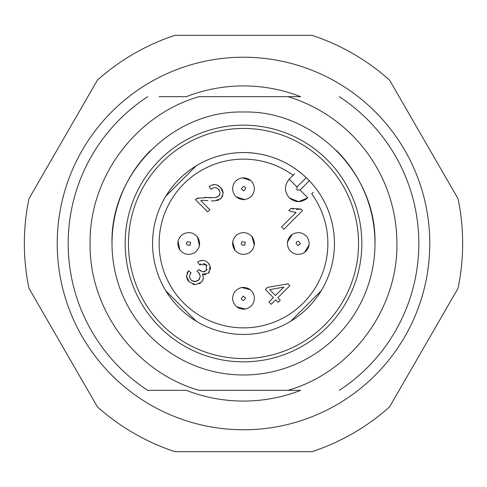 <?xml version="1.0" encoding="UTF-8"?>
<svg xmlns="http://www.w3.org/2000/svg" width="487" height="487" viewBox="0 0 487 487"><rect width="100%" height="100%" fill="white"/><g stroke="black" fill="none" stroke-linecap="round" stroke-linejoin="round"><path stroke-width="0.73" d="M159.109 96.67L186.326 96.67A157.569 157.569 0 0 1 300.674 96.67L287.927 96.67A153.405 153.405 0 0 1 396.905 243.5C397.922 309.403 351.304 372.22 287.927 390.331L300.674 390.331A157.569 157.569 0 0 1 186.326 390.331L147.701 390.331A175.32 175.32 0 0 1 147.701 96.67M150.367 404.825A186.278 186.278 0 0 0 404.825 336.633A186.278 186.278 0 0 0 336.633 82.175A186.278 186.278 0 0 0 82.175 150.367A186.278 186.278 0 0 0 150.367 404.825M339.299 390.331A175.32 175.32 0 0 0 339.299 96.67M300.674 96.67L199.073 96.67C135.696 114.78 89.078 177.597 90.095 243.5C89.078 309.409 135.696 372.214 199.073 390.331L300.674 390.331M150.44 150.605A131.49 131.49 0 0 0 243.5 374.99A131.49 131.49 0 0 0 336.596 150.641M147.701 390.331L186.326 390.331M374.99 243.5C376.798 173.238 313.762 110.202 243.5 112.01C173.238 110.202 110.202 173.238 112.01 243.5M125.159 243.5A118.341 118.341 0 0 1 243.5 125.159A118.341 118.341 0 0 1 361.841 243.5A118.341 118.341 0 0 1 243.5 361.841A118.341 118.341 0 0 1 125.159 243.5M97.412 406.858A219.15 219.15 0 0 0 175.07 451.692L311.93 451.692A219.15 219.15 0 0 0 389.588 406.858L458.017 288.334A219.15 219.15 0 0 0 458.017 198.666L389.588 80.142A219.15 219.15 0 0 0 311.93 35.307L175.07 35.307A219.15 219.15 0 0 0 97.412 80.142L28.983 198.666A219.15 219.15 0 0 0 28.983 288.334L97.412 406.858M128.446 243.5A115.054 115.054 0 0 0 243.5 358.554A115.054 115.054 0 0 0 358.554 243.5A115.054 115.054 0 0 0 243.5 128.446A115.054 115.054 0 0 0 128.446 243.5M152.553 243.5A90.947 90.947 0 0 0 243.5 334.447A90.947 90.947 0 0 0 334.447 243.5A90.947 90.947 0 0 0 243.5 152.553A90.947 90.947 0 0 0 152.553 243.5M314.456 186.606L315.905 188.463M303.139 174.839L306.238 177.658A90.947 90.947 0 0 1 309.342 180.756L312.161 183.861M165.836 290.824L196.176 321.164L165.836 290.824M243.5 152.553L243.5 152.553C263.546 152.717 281.663 158.719 297.837 170.566C281.663 158.719 263.546 152.717 243.5 152.553M196.176 165.836L165.836 196.176L196.176 165.836M288.901 179.514L293.131 175.271A84.373 84.373 0 0 0 159.127 243.5A84.373 84.373 0 0 0 318.687 281.784A84.373 84.373 0 0 0 311.729 193.869L313.22 192.371M290.824 321.164L321.164 290.824L290.824 321.164M289.211 197.789C295.414 202.884 301.611 202.884 307.808 197.789C301.611 202.884 295.414 202.884 289.211 197.789C284.201 191.586 284.201 185.389 289.211 179.192L294.629 173.78M309.342 180.756L300.059 190.04L307.808 197.789L298.616 201.636L289.363 197.935M251.931 236.505L254.324 245.192M235.069 250.495L232.676 241.808M309.154 244.918L304.412 252.583M287.421 242.082L292.163 234.417M244.76 199.597L236.177 196.864M242.24 177.828L250.823 180.561M197.582 237.066L199.408 245.892M179.843 249.934L178.017 241.108M241.686 287.482L250.397 289.771M245.314 309.093L236.603 306.804M211.425 185.273L214.98 184.585M217.305 185.163L220.526 187.434L222.042 189.291M222.382 189.869L223.283 193.15L220.526 187.434C216.879 183.897 213.081 183.678 209.118 186.764L211.23 189.358C213.72 187.105 216.167 187.069 218.584 189.26L217.147 188.177M222.79 195.981L220.24 199.177M218.48 200.145L216.654 200.656M213.994 200.912L213.233 200.918M211.321 200.863L214.7 200.881M205.855 200.467L205.009 200.407M201.186 200.522L202.507 200.358M204.814 197.345L207.03 197.521L197.253 198.319L195.397 199.633L198.623 197.807M216.289 197.399L218.864 195.981L215.053 197.667L207.03 197.521L211.711 197.819M219.509 190.429L218.584 189.26L220.185 192.718L218.864 195.981L219.753 194.757M212.435 188.39L211.23 189.358M296.126 212.393L292.395 211.796L296.126 212.393L281.583 226.936L283.866 229.219L302.53 210.554L301.057 209.075L291.019 208.369L293.29 209.057M290.794 211.334L290.282 211.163M296.54 209.538L301.057 209.075M199.792 260.874L203.408 260.417M208.655 263.51L209.501 264.739M210.347 266.882L210.433 269.652M209.58 271.892L208.649 273.073L210.183 266.292L208.028 262.816C204.844 259.857 201.368 259.595 197.606 262.036L199.481 264.727L206.196 264.727L203.146 263.345M205.806 274.625L203.682 274.656M203.182 276.281L203.298 278.424L202.239 281.096M187.404 279.568L186.527 276.348L189.133 281.876L195.311 284.67L201.21 282.332L199.317 283.757M195.311 284.67L192.876 284.256M189.133 281.876L187.726 280.128M187.02 273.164L188.469 270.723L186.527 276.348L186.533 275.386M193.254 281.376L194.873 281.608L191.032 280.007C189.126 277.931 189.133 275.502 191.044 272.708L190.009 274.638M189.589 276.878L190.119 278.795M191.032 280.007L191.732 280.609M197.594 280.859L198.745 279.952L194.873 281.608L196.206 281.437M199.633 273.864L198.714 272.69L200.309 276.33L198.745 279.952L199.767 278.582M197.612 271.813L198.41 272.41M196.858 271.344L199.098 269.591L200.991 271.168M206.987 265.719L206.196 264.727L206.342 270.681L202.829 271.849L204.692 271.752M206.342 270.681L207.158 269.573M200.802 263.911L199.481 264.727M250.141 252.217C254.975 247.652 255.669 242.538 252.217 236.859C247.652 232.025 242.538 231.331 236.859 234.783C232.025 239.348 231.331 244.462 234.783 250.141C239.348 254.975 244.462 255.669 250.141 252.217M296.419 254.299C303.048 254.738 307.273 251.761 309.087 245.369C309.525 238.74 306.548 234.515 300.156 232.701C293.527 232.262 289.302 235.239 287.488 241.631C287.05 248.26 290.027 252.485 296.419 254.299M232.573 189.522C233.754 196.06 237.668 199.433 244.31 199.64C250.848 198.459 254.22 194.544 254.427 187.903C253.246 181.365 249.332 177.992 242.69 177.785C236.152 178.966 232.78 182.881 232.573 189.522M194.77 252.631C199.895 248.394 200.918 243.33 197.844 237.443C193.607 232.317 188.542 231.295 182.655 234.369C177.53 238.606 176.507 243.67 179.581 249.557C183.818 254.683 188.883 255.705 194.77 252.631M254.372 296.918C252.856 290.453 248.778 287.281 242.13 287.415C235.665 288.931 232.494 293.01 232.628 299.657C234.144 306.122 238.222 309.294 244.87 309.16C251.335 307.644 254.506 303.565 254.372 296.918M265.324 289.515L273.39 297.581L268.934 302.031L271.216 304.314L275.666 299.858L278.18 302.372L280.275 300.272L277.767 297.764L289.814 285.717L287.945 283.842L267.418 287.415L265.324 289.515M275.484 295.481L269.658 289.655L283.872 287.093L275.484 295.481M195.397 199.633L207.681 211.924L209.879 209.727L200.766 200.614M202.969 200.34L207.937 200.644M214.73 200.881L221.165 198.386L223.283 193.15M291.019 208.369L288.809 210.579L292.395 211.796M191.044 272.708L188.469 270.723M201.21 282.332C203.603 279.848 203.974 277.164 202.312 274.278L208.649 273.073M202.829 271.849L199.439 269.987M289.211 179.192L296.96 186.941L306.244 177.658M300.059 190.04L296.96 190.04L296.96 186.941M244.827 245.241L245.241 242.173L242.173 241.759A2.192 2.192 0 0 0 241.759 244.827L244.827 245.241M297.916 245.661L300.449 243.871L298.659 241.339A2.192 2.192 0 0 0 296.126 243.129L297.916 245.661M241.315 188.877L243.664 190.898L245.685 188.548A2.192 2.192 0 0 0 243.336 186.527L241.315 188.877M189.924 245.326L190.539 242.289L187.501 241.674A2.192 2.192 0 0 0 186.886 244.711L189.924 245.326M245.673 298.014L243.226 296.114L241.327 298.561A2.192 2.192 0 0 0 243.774 300.461L245.673 298.014"/></g></svg>
